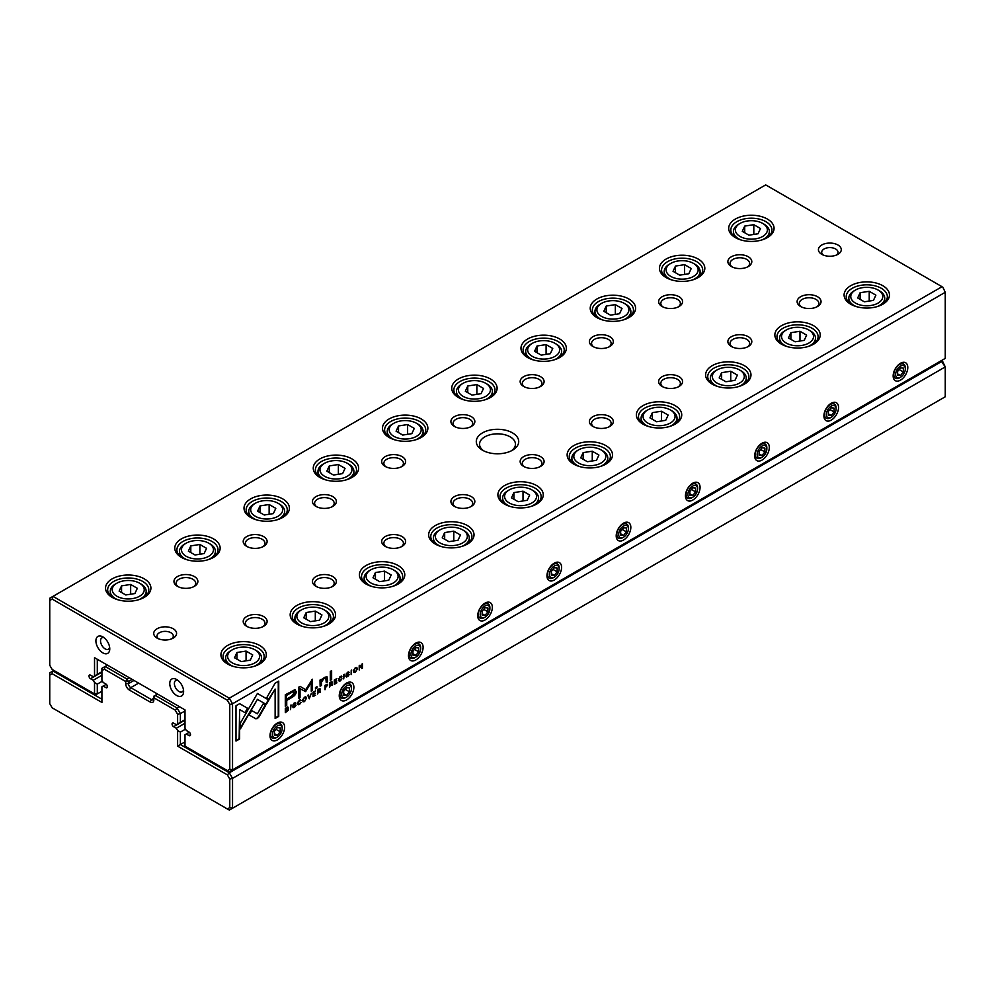 <?xml version="1.0" encoding="UTF-8"?>
<svg xmlns="http://www.w3.org/2000/svg" width="995" height="995" viewBox="0 0 995 995"><rect width="100%" height="100%" fill="white"/><g stroke="black" fill="none" stroke-linecap="round" stroke-linejoin="round"><path stroke-width="1.49" d="M184.995 710.965L180.381 713.626L180.381 722.345L177.607 723.95L177.607 714.298L175.195 710.107L153.839 697.781L153.839 699.908A5.224 3.01 60 0 1 150.145 702.035L129.375 690.045A5.224 3.01 60 0 1 125.681 683.652L125.681 681.513L104.326 669.187L101.913 670.593L101.913 680.244L103.206 682.495L105.905 684.05A2.177 1.256 60 0 1 107.336 685.965A2.177 1.256 60 0 1 107 687.707A2.177 1.256 60 0 1 105.905 687.607L103.206 686.04L101.913 686.786L101.913 702.445L52.175 673.727L49.75 675.12L49.75 703.639L52.175 707.831L227.357 808.972L229.77 807.579L229.77 779.06L227.357 774.869L177.607 746.15L177.607 730.492L180.381 732.096L180.381 744.546L229.31 772.792L942.016 361.322L942.825 361.782L945.25 366.919L232.544 778.389L232.544 808.238L945.25 396.769L945.25 366.919L941.096 360.787M177.607 746.15L184.995 741.884M180.381 732.096L185.53 729.124M177.607 730.492L176.314 728.253L184.995 723.241M176.314 728.253L173.615 726.686A2.177 1.256 60 0 1 172.185 724.77A2.177 1.256 60 0 1 172.521 723.029A2.177 1.256 60 0 1 173.615 723.141L176.314 724.696L177.607 723.95M180.381 722.345L184.995 719.683M157.533 694.05L155.22 695.381L177.147 708.03L179.461 706.699M132.148 679.386L128.454 681.513L128.454 683.652A3.259 1.89 -120 0 0 130.755 687.644L151.538 699.647A3.259 1.89 -120 0 0 153.168 699.808A3.259 1.89 -120 0 0 153.839 698.303L151.538 699.647L150.145 702.035M107.448 665.133L105.147 666.463L127.061 679.125L129.375 677.782M103.206 686.04L106.241 684.286M53.904 670.456L52.984 670.991L101.913 699.236M101.913 670.593L101.913 668.329L105.147 666.463L104.326 669.187M175.195 710.107L177.147 708.03L180.381 713.626L177.607 714.298M49.75 675.12L49.75 672.856L52.984 670.991L52.175 673.727M229.77 807.579L232.544 808.238L229.31 810.104L227.357 808.972M227.357 774.869L229.31 772.792L232.544 778.389L229.77 779.06M127.061 679.125L125.681 681.513L128.454 681.513L127.061 679.125M153.839 697.781L155.22 695.381L153.839 696.177L153.839 697.781M287.941 707.171L285.316 708.316L285.316 712.631L288.152 710.48L288.14 707.258M327.255 684.274L327.79 684.983L324.992 685.418L324.992 689.722L325.552 687.508L327.79 684.983L326.435 684.585M331.832 681.637L332.355 682.284L329.519 682.794L329.519 687.11L330.775 684.436L332.442 685.418L331.596 683.739L332.355 682.284L330.987 681.961M331.895 682.023L331.136 683.478L332.193 684.05L331.298 683.565M330.315 684.174L331.609 684.398M299.495 704.522L301 702.408L299.495 704.025L298.363 702.955L299.495 700.53L300.987 700.405L299.545 700.045L297.766 703.316L298.251 704.721L299.495 704.522L298.052 704.535M300.44 699.734L300.987 700.405L299.545 700.045M299.134 700.318L300.403 700.741M299.495 704.025L297.94 702.097M255.703 718.738L257.382 718.564L259.073 716.798L265.628 705.43L263.078 703.95L257.394 713.825L251.71 710.592L249.16 715.007L255.703 718.738L249.16 715.007M309.234 698.826L311.385 693.266L309.557 697.955L308.413 694.983L307.791 695.343L309.234 698.826M313.015 692.333L313.015 696.637L315.626 695.132L313.562 695.803L313.562 694.336L315.502 693.229L313.562 693.826L313.562 692.52L315.577 690.853L313.015 692.333M319.855 688.54L320.378 689.199L317.554 689.709L317.554 694.012L318.798 691.351L320.477 692.333L319.619 690.654L320.378 689.199L319.009 688.863M319.917 688.938L319.159 690.393L320.216 690.965L319.32 690.48M318.338 691.09L319.631 691.301M346.136 676.314L347.703 676.687L349.257 674.473L346.77 673.951L349.121 672.483L347.74 672.21L346.185 674.324L348.685 674.859L347.678 676.19L346.136 676.252L346.397 677.01M347.678 676.19L346.733 675.916M346.173 674.672L349.257 674.473L346.31 673.69M348.611 671.899L349.121 672.483L347.74 672.21M347.317 672.496L348.561 672.869M320.017 680.07L320.129 686.227L321.485 685.431L321.485 681.998L324.146 678.366L325.825 677.981L326.26 682.682L327.591 681.911L327.032 676.762L324.469 677.359L321.435 680.331L321.348 679.299L320.017 680.07M266.274 704.46L268.861 700.07L257.419 693.465L240.429 722.955L240.429 728.837L257.431 699.348L266.274 704.46M257.431 693.465L268.401 699.808L265.814 704.199M330.303 671.426L330.303 680.344L331.633 679.573L331.633 670.655L330.303 671.426M292.928 707.035L294.495 707.408L296.062 705.194L293.562 704.671L295.913 703.204L294.545 702.93L292.978 705.045L295.478 705.579L294.483 706.898L292.928 706.972L293.202 707.719M294.483 706.898L293.525 706.624M292.965 705.393L296.062 705.194L293.102 704.41M295.403 702.619L295.913 703.204L294.545 702.93M294.11 703.216L295.366 703.589M355.439 672.21L357.329 668.914L356.832 667.533L355.439 667.769L353.548 671.09L354.058 672.446L355.439 672.21L353.847 672.259M900.475 380.152A10.336 5.97 -60 0 1 893.162 375.936A10.336 5.97 -60 0 1 900.475 363.274A10.336 5.97 -60 0 1 907.788 367.491A10.336 5.97 -60 0 1 900.475 380.152M831.235 420.126A10.336 5.97 -60 0 1 823.922 415.91A10.336 5.97 -60 0 1 831.235 403.249A10.336 5.97 -60 0 1 838.549 407.465A10.336 5.97 -60 0 1 831.235 420.126M761.996 460.1A10.336 5.97 -60 0 1 754.683 455.884A10.336 5.97 -60 0 1 761.996 443.223A10.336 5.97 -60 0 1 769.309 447.439A10.336 5.97 -60 0 1 761.996 460.1M692.756 500.075A10.336 5.97 -60 0 1 685.443 495.858A10.336 5.97 -60 0 1 692.756 483.197A10.336 5.97 -60 0 1 700.07 487.413A10.336 5.97 -60 0 1 692.756 500.075M623.517 540.049A10.336 5.97 -60 0 1 616.203 535.832A10.336 5.97 -60 0 1 623.517 523.171A10.336 5.97 -60 0 1 630.83 527.387A10.336 5.97 -60 0 1 623.517 540.049M554.277 580.023A10.336 5.97 -60 0 1 546.964 575.806A10.336 5.97 -60 0 1 554.277 563.145A10.336 5.97 -60 0 1 561.59 567.374A10.336 5.97 -60 0 1 554.277 580.023M485.038 619.997A10.336 5.97 -60 0 1 477.724 615.781A10.336 5.97 -60 0 1 485.038 603.119A10.336 5.97 -60 0 1 492.351 607.348A10.336 5.97 -60 0 1 485.038 619.997M415.798 659.971A10.336 5.97 -60 0 1 408.485 655.755A10.336 5.97 -60 0 1 415.798 643.093A10.336 5.97 -60 0 1 423.111 647.322A10.336 5.97 -60 0 1 415.798 659.971M346.558 699.958A10.336 5.97 -60 0 1 339.245 695.729A10.336 5.97 -60 0 1 346.558 683.067A10.336 5.97 -60 0 1 353.872 687.296A10.336 5.97 -60 0 1 346.558 699.958M277.319 739.932A10.336 5.97 -60 0 1 270.006 735.703A10.336 5.97 -60 0 1 277.319 723.054A10.336 5.97 -60 0 1 284.632 727.27A10.336 5.97 -60 0 1 277.319 739.932M945.25 358.387L945.25 292.294L232.544 703.776L232.544 769.869L945.25 358.387M340.414 680.891L341.919 678.789L340.414 680.393L339.283 679.324L340.414 676.899L341.919 676.774L340.464 676.413L338.698 679.684L339.183 681.09L340.414 680.891L338.972 680.916M341.36 676.102L341.919 676.774L340.464 676.413M340.054 676.687L341.335 677.11M340.414 680.393L338.86 678.466M334.308 680.033L334.308 684.336L336.919 682.831L334.867 683.503L334.867 682.048L336.795 680.928L334.867 681.538L334.867 680.219L336.882 678.553L334.308 680.033M239.633 703.676L236.002 705.766L236.002 741.076L239.608 738.986L239.608 709.547L245.429 712.905L247.979 708.49L239.633 703.676L247.519 708.229L244.969 712.644M304.532 701.612L306.41 698.303L305.913 696.923L304.532 697.159L302.642 700.48L303.139 701.836L304.532 701.612L302.94 701.662M315.465 687.557L315.465 688.913L317.032 688.005L317.032 686.662L315.465 687.557M359.207 665.667L359.207 669.971L359.717 666.016L361.77 668.491L362.454 668.093L362.454 663.789L361.944 667.595L359.991 665.207L359.207 665.667M290.515 709.634L291.062 705.007L290.515 709.634M351.123 674.635L351.683 670.008L351.123 674.635M305.652 691.625L311.273 682.259L311.273 691.239L312.405 690.58L312.405 679.224L305.664 689.722L300.042 686.363L298.898 687.023L298.898 698.378L300.042 697.719L300.042 688.727L305.652 691.625L299.582 688.453L299.582 697.458L298.898 697.843M294.744 689.858L285.304 694.771L285.304 706.326L286.734 705.492L286.734 700.418L291.162 697.868C294.595 696.077 296.274 693.988 296.212 691.612L294.744 689.858L295.527 690.032M343.71 678.913L344.27 674.287L343.71 678.913M278.737 681.102L275.13 683.179L266.784 697.644L269.334 699.112L275.13 689.075L275.13 718.489L278.737 716.4L278.737 681.102M512.5 432.875A21.218 12.251 180 0 1 512.5 450.2A21.218 12.251 180 0 1 482.5 450.2A21.218 12.251 180 0 1 482.5 432.875A21.218 12.251 180 0 1 512.5 432.875M157.073 638.081A11.43 6.592 0 0 0 173.23 638.081A11.43 6.592 0 0 0 173.23 628.753A11.43 6.592 0 0 0 157.073 628.753A11.43 6.592 0 0 0 157.073 638.081L157.073 638.081M837.927 244.994A11.43 6.592 180 0 1 837.927 254.322A11.43 6.592 180 0 1 821.77 254.322A11.43 6.592 180 0 1 821.77 244.994A11.43 6.592 180 0 1 837.927 244.994M194.386 576.565A11.965 6.915 180 0 1 194.386 586.329A11.965 6.915 180 0 1 177.458 586.329A11.965 6.915 180 0 1 177.458 576.565A11.965 6.915 180 0 1 194.386 576.565M263.625 616.539A11.965 6.915 180 0 1 263.625 626.303A11.965 6.915 180 0 1 246.698 626.303A11.965 6.915 180 0 1 246.698 616.539A11.965 6.915 180 0 1 263.625 616.539M263.625 536.591A11.965 6.915 180 0 1 263.625 546.354A11.965 6.915 180 0 1 246.698 546.354A11.965 6.915 180 0 1 246.698 536.591A11.965 6.915 180 0 1 263.625 536.591M332.865 576.565A11.965 6.915 180 0 1 332.865 586.329A11.965 6.915 180 0 1 315.937 586.329A11.965 6.915 180 0 1 315.937 576.565A11.965 6.915 180 0 1 332.865 576.565M332.865 496.617A11.965 6.915 180 0 1 332.865 506.38A11.965 6.915 180 0 1 315.937 506.38A11.965 6.915 180 0 1 315.937 496.617A11.965 6.915 180 0 1 332.865 496.617M402.104 536.591A11.965 6.915 180 0 1 402.104 546.354A11.965 6.915 180 0 1 385.177 546.354A11.965 6.915 180 0 1 385.177 536.591A11.965 6.915 180 0 1 402.104 536.591M402.104 456.63A11.965 6.915 180 0 1 402.104 466.406A11.965 6.915 180 0 1 385.177 466.406A11.965 6.915 180 0 1 385.177 456.63A11.965 6.915 180 0 1 402.104 456.63M471.344 496.617A11.965 6.915 180 0 1 471.344 506.38A11.965 6.915 180 0 1 454.416 506.38A11.965 6.915 180 0 1 454.416 496.617A11.965 6.915 180 0 1 471.344 496.617M471.344 416.656A11.965 6.915 180 0 1 471.344 426.432A11.965 6.915 180 0 1 454.416 426.432A11.965 6.915 180 0 1 454.416 416.656A11.965 6.915 180 0 1 471.344 416.656M540.583 456.63A11.965 6.915 180 0 1 540.583 466.406A11.965 6.915 180 0 1 523.656 466.406A11.965 6.915 180 0 1 523.656 456.63A11.965 6.915 180 0 1 540.583 456.63M540.583 376.682A11.965 6.915 180 0 1 540.583 386.458A11.965 6.915 180 0 1 523.656 386.458A11.965 6.915 180 0 1 523.656 376.682A11.965 6.915 180 0 1 540.583 376.682M609.823 416.656A11.965 6.915 180 0 1 609.823 426.432A11.965 6.915 180 0 1 592.896 426.432A11.965 6.915 180 0 1 592.896 416.656A11.965 6.915 180 0 1 609.823 416.656M609.823 336.708A11.965 6.915 180 0 1 609.823 346.484A11.965 6.915 180 0 1 592.896 346.484A11.965 6.915 180 0 1 592.896 336.708A11.965 6.915 180 0 1 609.823 336.708M679.063 376.682A11.965 6.915 180 0 1 679.063 386.458A11.965 6.915 180 0 1 662.135 386.458A11.965 6.915 180 0 1 662.135 376.682A11.965 6.915 180 0 1 679.063 376.682M679.063 296.734A11.965 6.915 180 0 1 679.063 306.51A11.965 6.915 180 0 1 662.135 306.51A11.965 6.915 180 0 1 662.135 296.734A11.965 6.915 180 0 1 679.063 296.734M748.302 336.708A11.965 6.915 180 0 1 748.302 346.484A11.965 6.915 180 0 1 731.375 346.484A11.965 6.915 180 0 1 731.375 336.708A11.965 6.915 180 0 1 748.302 336.708M748.302 256.76A11.965 6.915 180 0 1 748.302 266.536A11.965 6.915 180 0 1 731.375 266.536A11.965 6.915 180 0 1 731.375 256.76A11.965 6.915 180 0 1 748.302 256.76M817.542 296.734A11.965 6.915 180 0 1 817.542 306.51A11.965 6.915 180 0 1 800.614 306.51A11.965 6.915 180 0 1 800.614 296.734A11.965 6.915 180 0 1 817.542 296.734M144.263 578.854A22.686 13.097 180 0 1 144.263 597.373A22.686 13.097 180 0 1 112.186 597.373A22.686 13.097 180 0 1 112.186 578.854A22.686 13.097 180 0 1 144.263 578.854M259.658 645.469A22.686 13.097 180 0 1 259.658 664.001A22.686 13.097 180 0 1 227.581 664.001A22.686 13.097 180 0 1 227.581 645.469A22.686 13.097 180 0 1 259.658 645.469M213.502 538.88A22.686 13.097 180 0 1 213.502 557.399A22.686 13.097 180 0 1 181.426 557.399A22.686 13.097 180 0 1 181.426 538.88A22.686 13.097 180 0 1 213.502 538.88M328.897 605.495A22.686 13.097 180 0 1 328.897 624.027A22.686 13.097 180 0 1 296.821 624.027A22.686 13.097 180 0 1 296.821 605.495A22.686 13.097 180 0 1 328.897 605.495M282.742 498.893A22.686 13.097 180 0 1 282.742 517.425A22.686 13.097 180 0 1 250.665 517.425A22.686 13.097 180 0 1 250.665 498.893A22.686 13.097 180 0 1 282.742 498.893M398.137 565.521A22.686 13.097 180 0 1 398.137 584.04A22.686 13.097 180 0 1 366.06 584.04A22.686 13.097 180 0 1 366.06 565.521A22.686 13.097 180 0 1 398.137 565.521M351.981 458.919A22.686 13.097 180 0 1 351.981 477.451A22.686 13.097 180 0 1 319.905 477.451A22.686 13.097 180 0 1 319.905 458.919A22.686 13.097 180 0 1 351.981 458.919M467.376 525.547A22.686 13.097 180 0 1 467.376 544.066A22.686 13.097 180 0 1 435.3 544.066A22.686 13.097 180 0 1 435.3 525.547A22.686 13.097 180 0 1 467.376 525.547M421.221 418.945A22.686 13.097 180 0 1 421.221 437.464A22.686 13.097 180 0 1 389.144 437.464A22.686 13.097 180 0 1 389.144 418.945A22.686 13.097 180 0 1 421.221 418.945M536.616 485.572A22.686 13.097 180 0 1 536.616 504.092A22.686 13.097 180 0 1 504.54 504.092A22.686 13.097 180 0 1 504.54 485.572A22.686 13.097 180 0 1 536.616 485.572M490.46 378.971A22.686 13.097 180 0 1 490.46 397.49A22.686 13.097 180 0 1 458.384 397.49A22.686 13.097 180 0 1 458.384 378.971A22.686 13.097 180 0 1 490.46 378.971M605.856 445.598A22.686 13.097 180 0 1 605.856 464.118A22.686 13.097 180 0 1 573.779 464.118A22.686 13.097 180 0 1 573.779 445.598A22.686 13.097 180 0 1 605.856 445.598M559.7 338.996A22.686 13.097 180 0 1 559.7 357.516A22.686 13.097 180 0 1 527.624 357.516A22.686 13.097 180 0 1 527.624 338.996A22.686 13.097 180 0 1 559.7 338.996M675.095 405.624A22.686 13.097 180 0 1 675.095 424.144A22.686 13.097 180 0 1 643.019 424.144A22.686 13.097 180 0 1 643.019 405.624A22.686 13.097 180 0 1 675.095 405.624M628.939 299.022A22.686 13.097 180 0 1 628.939 317.542A22.686 13.097 180 0 1 596.863 317.542A22.686 13.097 180 0 1 596.863 299.022A22.686 13.097 180 0 1 628.939 299.022M744.335 365.65A22.686 13.097 180 0 1 744.335 384.169A22.686 13.097 180 0 1 712.258 384.169A22.686 13.097 180 0 1 712.258 365.65A22.686 13.097 180 0 1 744.335 365.65M698.179 259.048A22.686 13.097 180 0 1 698.179 277.568A22.686 13.097 180 0 1 666.103 277.568A22.686 13.097 180 0 1 666.103 259.048A22.686 13.097 180 0 1 698.179 259.048M813.574 325.676A22.686 13.097 180 0 1 813.574 344.195A22.686 13.097 180 0 1 781.498 344.195A22.686 13.097 180 0 1 781.498 325.676A22.686 13.097 180 0 1 813.574 325.676M767.419 219.074A22.686 13.097 180 0 1 767.419 237.594A22.686 13.097 180 0 1 735.342 237.594A22.686 13.097 180 0 1 735.342 219.074A22.686 13.097 180 0 1 767.419 219.074M882.814 285.702A22.686 13.097 180 0 1 882.814 304.221A22.686 13.097 180 0 1 850.737 304.221A22.686 13.097 180 0 1 850.737 285.702A22.686 13.097 180 0 1 882.814 285.702M765.69 184.896L52.984 596.366L229.31 698.179L942.016 286.697L765.69 184.896M94.525 657.67L97.299 659.262L97.299 674.386L94.525 675.978L94.525 657.67L184.995 709.895L184.995 728.216L186.289 730.454L189 732.021A2.177 1.256 60 0 1 190.418 733.937A2.177 1.256 60 0 1 190.082 735.678A2.177 1.256 60 0 1 189 735.579L186.289 734.011L184.995 734.758L184.995 746.15L227.357 770.603L229.77 769.197L229.77 704.435L227.357 700.244L52.175 599.102L49.75 600.495L49.75 665.269L52.175 669.461L94.525 693.913L94.525 682.533L97.299 684.125L102.435 681.152M97.299 684.125L97.299 693.913L101.913 691.251M94.525 682.533L93.231 680.282L101.913 675.269M93.231 680.282L90.52 678.727A2.177 1.256 60 0 1 89.102 676.799A2.177 1.256 60 0 1 89.438 675.058A2.177 1.256 60 0 1 90.52 675.17L93.231 676.724L94.525 675.978M97.299 674.386L101.913 671.712M186.289 734.011L189.336 732.258M102.833 652.869A9.788 5.659 -120 0 0 109.761 648.877A9.788 5.659 -120 0 0 102.833 636.875A9.788 5.659 -120 0 0 95.906 640.879A9.788 5.659 -120 0 0 102.833 652.869M176.687 695.505A9.788 5.659 -120 0 0 183.615 691.513A9.788 5.659 -120 0 0 176.687 679.523A9.788 5.659 -120 0 0 169.759 683.515A9.788 5.659 -120 0 0 176.687 695.505M942.825 287.169L945.25 292.294L942.825 287.169M851.521 304.657A20.559 11.878 180 0 1 846.21 296.697A20.559 11.878 180 0 1 858.909 285.727A20.559 11.878 180 0 1 881.321 288.301A20.559 11.878 180 0 1 887.341 296.697A20.559 11.878 180 0 1 882.03 304.657M855.464 303.089A15.995 9.229 0 0 0 878.087 303.089A15.995 9.229 0 0 0 878.087 290.03A15.995 9.229 0 0 0 855.464 290.03A15.995 9.229 0 0 0 855.464 303.089M875.874 295.154L869.22 291.299L860.115 292.717L857.678 297.965L864.344 301.808L873.436 300.403L875.874 295.154M856.322 306.584A17.947 10.36 180 0 1 854.083 305.49A17.947 10.36 180 0 1 848.822 298.152A17.947 10.36 180 0 1 854.083 290.826L855.464 290.03M878.087 290.03L879.468 290.826A17.947 10.36 180 0 1 884.729 298.152A17.947 10.36 180 0 1 877.242 306.584M869.22 301.062L869.22 291.299M860.115 299.371L860.115 292.717M736.126 238.029A20.559 11.878 180 0 1 730.815 230.069A20.559 11.878 180 0 1 743.514 219.099A20.559 11.878 180 0 1 765.914 221.674A20.559 11.878 180 0 1 771.946 230.069A20.559 11.878 180 0 1 766.635 238.029M782.281 344.631A20.559 11.878 180 0 1 776.971 336.671A20.559 11.878 180 0 1 789.669 325.701A20.559 11.878 180 0 1 812.082 328.275A20.559 11.878 180 0 1 818.101 336.671A20.559 11.878 180 0 1 812.791 344.631M666.886 278.003A20.559 11.878 180 0 1 661.575 270.043A20.559 11.878 180 0 1 674.274 259.073A20.559 11.878 180 0 1 696.674 261.648A20.559 11.878 180 0 1 702.706 270.043A20.559 11.878 180 0 1 697.395 278.003M713.042 384.605A20.559 11.878 180 0 1 707.731 376.645A20.559 11.878 180 0 1 720.43 365.675A20.559 11.878 180 0 1 742.842 368.249A20.559 11.878 180 0 1 748.862 376.645A20.559 11.878 180 0 1 743.551 384.605M597.647 317.977A20.559 11.878 180 0 1 592.336 310.017A20.559 11.878 180 0 1 605.035 299.047A20.559 11.878 180 0 1 627.435 301.622A20.559 11.878 180 0 1 633.467 310.017A20.559 11.878 180 0 1 628.156 317.977M643.802 424.579A20.559 11.878 180 0 1 638.491 416.619A20.559 11.878 180 0 1 651.19 405.649A20.559 11.878 180 0 1 673.603 408.224A20.559 11.878 180 0 1 679.622 416.619A20.559 11.878 180 0 1 674.311 424.579M528.407 357.951A20.559 11.878 180 0 1 523.096 349.991A20.559 11.878 180 0 1 535.795 339.021A20.559 11.878 180 0 1 558.195 341.596A20.559 11.878 180 0 1 564.227 349.991A20.559 11.878 180 0 1 558.916 357.951M574.563 464.553A20.559 11.878 180 0 1 569.252 456.593A20.559 11.878 180 0 1 581.951 445.623A20.559 11.878 180 0 1 604.363 448.198A20.559 11.878 180 0 1 610.383 456.593A20.559 11.878 180 0 1 605.072 464.553M459.168 397.925A20.559 11.878 180 0 1 453.857 389.965A20.559 11.878 180 0 1 466.555 378.995A20.559 11.878 180 0 1 488.955 381.57A20.559 11.878 180 0 1 494.988 389.965A20.559 11.878 180 0 1 489.677 397.925M505.323 504.527A20.559 11.878 180 0 1 500.012 496.567A20.559 11.878 180 0 1 512.711 485.597A20.559 11.878 180 0 1 535.123 488.172A20.559 11.878 180 0 1 541.143 496.567A20.559 11.878 180 0 1 535.832 504.527M389.928 437.899A20.559 11.878 180 0 1 384.617 429.939A20.559 11.878 180 0 1 397.316 418.97A20.559 11.878 180 0 1 419.716 421.544A20.559 11.878 180 0 1 425.748 429.939A20.559 11.878 180 0 1 420.437 437.899M436.084 544.501A20.559 11.878 180 0 1 430.773 536.541A20.559 11.878 180 0 1 443.471 525.571A20.559 11.878 180 0 1 465.884 528.146A20.559 11.878 180 0 1 471.904 536.541A20.559 11.878 180 0 1 466.593 544.501M320.688 477.874A20.559 11.878 180 0 1 315.378 469.914A20.559 11.878 180 0 1 328.076 458.944A20.559 11.878 180 0 1 350.476 461.518A20.559 11.878 180 0 1 356.508 469.914A20.559 11.878 180 0 1 351.198 477.874M366.844 584.475A20.559 11.878 180 0 1 361.533 576.515A20.559 11.878 180 0 1 374.232 565.546A20.559 11.878 180 0 1 396.644 568.12A20.559 11.878 180 0 1 402.664 576.515A20.559 11.878 180 0 1 397.353 584.475M251.449 517.848A20.559 11.878 180 0 1 246.138 509.888A20.559 11.878 180 0 1 258.837 498.918A20.559 11.878 180 0 1 281.237 501.492A20.559 11.878 180 0 1 287.269 509.888A20.559 11.878 180 0 1 281.958 517.848M297.604 624.45A20.559 11.878 180 0 1 292.294 616.49A20.559 11.878 180 0 1 304.992 605.52A20.559 11.878 180 0 1 327.405 608.094A20.559 11.878 180 0 1 333.424 616.49A20.559 11.878 180 0 1 328.114 624.45M182.209 557.834A20.559 11.878 180 0 1 176.899 549.862A20.559 11.878 180 0 1 189.597 538.904A20.559 11.878 180 0 1 211.997 541.467A20.559 11.878 180 0 1 218.029 549.862A20.559 11.878 180 0 1 212.719 557.834M228.365 664.424A20.559 11.878 180 0 1 223.054 656.464A20.559 11.878 180 0 1 235.753 645.494A20.559 11.878 180 0 1 258.165 648.068A20.559 11.878 180 0 1 264.185 656.464A20.559 11.878 180 0 1 258.874 664.424M112.97 597.808A20.559 11.878 180 0 1 107.659 589.836A20.559 11.878 180 0 1 120.358 578.879A20.559 11.878 180 0 1 142.758 581.453A20.559 11.878 180 0 1 148.79 589.836A20.559 11.878 180 0 1 143.479 597.808M740.069 236.462A15.995 9.229 0 0 0 762.692 236.462A15.995 9.229 0 0 0 762.692 223.402A15.995 9.229 0 0 0 740.069 223.402A15.995 9.229 0 0 0 740.069 236.462M760.479 228.527L753.812 224.683L744.72 226.089L742.282 231.337L748.936 235.181L758.041 233.775L760.479 228.527M740.914 239.957A17.947 10.36 180 0 1 738.688 238.862A17.947 10.36 180 0 1 733.427 231.536A17.947 10.36 180 0 1 738.688 224.198L740.069 223.402M762.692 223.402L764.073 224.198A17.947 10.36 180 0 1 769.334 231.536A17.947 10.36 180 0 1 761.834 239.957M786.224 343.064A15.995 9.229 0 0 0 808.848 343.064A15.995 9.229 0 0 0 808.848 330.004A15.995 9.229 0 0 0 786.224 330.004A15.995 9.229 0 0 0 786.224 343.064M806.634 335.128L799.98 331.273L790.876 332.691L788.438 337.939L795.104 341.782L804.196 340.377L806.634 335.128M787.082 346.558A17.947 10.36 180 0 1 784.844 345.464A17.947 10.36 180 0 1 779.582 338.126A17.947 10.36 180 0 1 784.844 330.8L786.224 330.004M808.848 330.004L810.229 330.8A17.947 10.36 180 0 1 815.49 338.126A17.947 10.36 180 0 1 808.002 346.558M670.829 276.436A15.995 9.229 0 0 0 693.453 276.436A15.995 9.229 0 0 0 693.453 263.376A15.995 9.229 0 0 0 670.829 263.376A15.995 9.229 0 0 0 670.829 276.436M691.239 268.501L684.572 264.658L675.481 266.063L673.043 271.312L679.697 275.167L688.801 273.749L691.239 268.501M671.675 279.931A17.947 10.36 180 0 1 669.448 278.836A17.947 10.36 180 0 1 664.187 271.511A17.947 10.36 180 0 1 669.448 264.173L670.829 263.376M693.453 263.376L694.833 264.173A17.947 10.36 180 0 1 700.094 271.511A17.947 10.36 180 0 1 692.595 279.931M716.985 383.038A15.995 9.229 0 0 0 739.608 383.038A15.995 9.229 0 0 0 739.608 369.978A15.995 9.229 0 0 0 716.985 369.978A15.995 9.229 0 0 0 716.985 383.038M737.394 375.103L730.74 371.247L721.636 372.665L719.198 377.913L725.865 381.757L734.957 380.351L737.394 375.103M717.843 386.533A17.947 10.36 180 0 1 715.604 385.438A17.947 10.36 180 0 1 710.343 378.112A17.947 10.36 180 0 1 715.604 370.774L716.985 369.978M739.608 369.978L740.989 370.774A17.947 10.36 180 0 1 746.25 378.112A17.947 10.36 180 0 1 738.763 386.533M601.589 316.41A15.995 9.229 0 0 0 624.213 316.41A15.995 9.229 0 0 0 624.213 303.351A15.995 9.229 0 0 0 601.589 303.351A15.995 9.229 0 0 0 601.589 316.41M621.999 308.475L615.333 304.632L606.241 306.037L603.803 311.286L610.457 315.141L619.562 313.724L621.999 308.475M602.435 319.905A17.947 10.36 180 0 1 600.209 318.81A17.947 10.36 180 0 1 594.948 311.485A17.947 10.36 180 0 1 600.209 304.147L601.589 303.351M624.213 303.351L625.594 304.147A17.947 10.36 180 0 1 630.855 311.485A17.947 10.36 180 0 1 623.355 319.905M647.745 423.012A15.995 9.229 0 0 0 670.369 423.012A15.995 9.229 0 0 0 670.369 409.952A15.995 9.229 0 0 0 647.745 409.952A15.995 9.229 0 0 0 647.745 423.012M668.155 415.077L661.501 411.233L652.397 412.639L649.959 417.888L656.625 421.743L665.717 420.325L668.155 415.077M648.603 426.507A17.947 10.36 180 0 1 646.364 425.412A17.947 10.36 180 0 1 641.103 418.087A17.947 10.36 180 0 1 646.364 410.748L647.745 409.952M670.369 409.952L671.749 410.748A17.947 10.36 180 0 1 677.01 418.087A17.947 10.36 180 0 1 669.523 426.507M532.35 356.384A15.995 9.229 0 0 0 554.974 356.384A15.995 9.229 0 0 0 554.974 343.325A15.995 9.229 0 0 0 532.35 343.325A15.995 9.229 0 0 0 532.35 356.384M552.76 348.449L546.093 344.606L537.001 346.011L534.564 351.26L541.218 355.115L550.322 353.71L552.76 348.449M533.196 359.879A17.947 10.36 180 0 1 530.969 358.785A17.947 10.36 180 0 1 525.708 351.459A17.947 10.36 180 0 1 530.969 344.133L532.35 343.325M554.974 343.325L556.354 344.133A17.947 10.36 180 0 1 561.615 351.459A17.947 10.36 180 0 1 554.115 359.879M578.505 462.986A15.995 9.229 0 0 0 601.129 462.986A15.995 9.229 0 0 0 601.129 449.927A15.995 9.229 0 0 0 578.505 449.927A15.995 9.229 0 0 0 578.505 462.986M598.915 455.051L592.261 451.208L583.157 452.613L580.719 457.862L587.386 461.717L596.478 460.299L598.915 455.051M579.364 466.481A17.947 10.36 180 0 1 577.125 465.386A17.947 10.36 180 0 1 571.864 458.061A17.947 10.36 180 0 1 577.125 450.723L578.505 449.927M601.129 449.927L602.51 450.723A17.947 10.36 180 0 1 607.771 458.061A17.947 10.36 180 0 1 600.283 466.481M463.11 396.358A15.995 9.229 0 0 0 485.734 396.358A15.995 9.229 0 0 0 485.734 383.299A15.995 9.229 0 0 0 463.11 383.299A15.995 9.229 0 0 0 463.11 396.358M483.52 388.423L476.854 384.58L467.762 385.985L465.324 391.246L471.978 395.09L481.082 393.684L483.52 388.423M463.956 399.853A17.947 10.36 180 0 1 461.73 398.759A17.947 10.36 180 0 1 456.469 391.433A17.947 10.36 180 0 1 461.73 384.107L463.11 383.299M485.734 383.299L487.115 384.107A17.947 10.36 180 0 1 492.376 391.433A17.947 10.36 180 0 1 484.876 399.853M509.266 502.96A15.995 9.229 0 0 0 531.89 502.96A15.995 9.229 0 0 0 531.89 489.901A15.995 9.229 0 0 0 509.266 489.901A15.995 9.229 0 0 0 509.266 502.96M529.676 495.025L523.022 491.182L513.917 492.587L511.48 497.836L518.146 501.691L527.238 500.286L529.676 495.025M510.124 506.455A17.947 10.36 180 0 1 507.885 505.36A17.947 10.36 180 0 1 502.624 498.035A17.947 10.36 180 0 1 507.885 490.709L509.266 489.901M531.89 489.901L533.27 490.709A17.947 10.36 180 0 1 538.531 498.035A17.947 10.36 180 0 1 531.044 506.455M393.871 436.332A15.995 9.229 0 0 0 416.495 436.332A15.995 9.229 0 0 0 416.495 423.273A15.995 9.229 0 0 0 393.871 423.273A15.995 9.229 0 0 0 393.871 436.332M414.281 428.397L407.614 424.554L398.522 425.959L396.085 431.221L402.739 435.064L411.843 433.658L414.281 428.397M394.716 439.827A17.947 10.36 180 0 1 392.49 438.733A17.947 10.36 180 0 1 387.229 431.407A17.947 10.36 180 0 1 392.49 424.081L393.871 423.273M416.495 423.273L417.875 424.081A17.947 10.36 180 0 1 423.136 431.407A17.947 10.36 180 0 1 415.636 439.827M440.026 542.934A15.995 9.229 0 0 0 462.65 542.934A15.995 9.229 0 0 0 462.65 529.875A15.995 9.229 0 0 0 440.026 529.875A15.995 9.229 0 0 0 440.026 542.934M460.436 534.999L453.782 531.156L444.678 532.561L442.24 537.822L448.907 541.666L457.998 540.26L460.436 534.999M440.885 546.429A17.947 10.36 180 0 1 438.646 545.335A17.947 10.36 180 0 1 433.385 538.009A17.947 10.36 180 0 1 438.646 530.683L440.026 529.875M462.65 529.875L464.031 530.683A17.947 10.36 180 0 1 469.292 538.009A17.947 10.36 180 0 1 461.804 546.429M324.631 476.306A15.995 9.229 0 0 0 347.255 476.306A15.995 9.229 0 0 0 347.255 463.26A15.995 9.229 0 0 0 324.631 463.26A15.995 9.229 0 0 0 324.631 476.306M345.041 468.371L338.375 464.528L329.283 465.934L326.845 471.195L333.499 475.038L342.603 473.632L345.041 468.371M325.477 479.801A17.947 10.36 180 0 1 323.251 478.707A17.947 10.36 180 0 1 317.99 471.381A17.947 10.36 180 0 1 323.251 464.056L324.631 463.26M347.255 463.26L348.636 464.056A17.947 10.36 180 0 1 353.897 471.381A17.947 10.36 180 0 1 346.397 479.801M370.787 582.908A15.995 9.229 0 0 0 393.411 582.908A15.995 9.229 0 0 0 393.411 569.849A15.995 9.229 0 0 0 370.787 569.849A15.995 9.229 0 0 0 370.787 582.908M391.197 574.973L384.543 571.13L375.438 572.535L373.001 577.796L379.667 581.64L388.759 580.234L391.197 574.973M371.645 586.403A17.947 10.36 180 0 1 369.406 585.309A17.947 10.36 180 0 1 364.145 577.983A17.947 10.36 180 0 1 369.406 570.657L370.787 569.849M393.411 569.849L394.791 570.657A17.947 10.36 180 0 1 400.052 577.983A17.947 10.36 180 0 1 392.565 586.403M255.392 516.293A15.995 9.229 0 0 0 278.015 516.293A15.995 9.229 0 0 0 278.015 503.234A15.995 9.229 0 0 0 255.392 503.234A15.995 9.229 0 0 0 255.392 516.293M275.802 508.346L269.135 504.502L260.043 505.908L257.606 511.169L264.26 515.012L273.364 513.607L275.802 508.346M256.237 519.776A17.947 10.36 180 0 1 254.011 518.681A17.947 10.36 180 0 1 248.75 511.355A17.947 10.36 180 0 1 254.011 504.03L255.392 503.234M278.015 503.234L279.396 504.03A17.947 10.36 180 0 1 284.657 511.355A17.947 10.36 180 0 1 277.157 519.776M301.547 622.882A15.995 9.229 0 0 0 324.171 622.882A15.995 9.229 0 0 0 324.171 609.835A15.995 9.229 0 0 0 301.547 609.835A15.995 9.229 0 0 0 301.547 622.882M321.957 614.947L315.303 611.104L306.199 612.51L303.761 617.771L310.428 621.614L319.519 620.208L321.957 614.947M302.405 626.377A17.947 10.36 180 0 1 300.167 625.283A17.947 10.36 180 0 1 294.906 617.957A17.947 10.36 180 0 1 300.167 610.631L301.547 609.835M324.171 609.835L325.552 610.631A17.947 10.36 180 0 1 330.813 617.957A17.947 10.36 180 0 1 323.325 626.377M186.152 556.267A15.995 9.229 0 0 0 208.776 556.267A15.995 9.229 0 0 0 208.776 543.208A15.995 9.229 0 0 0 186.152 543.208A15.995 9.229 0 0 0 186.152 556.267M206.562 548.32L199.895 544.476L190.804 545.882L188.366 551.143L195.02 554.986L204.124 553.581L206.562 548.32M186.998 559.762A17.947 10.36 180 0 1 184.772 558.655A17.947 10.36 180 0 1 179.51 551.329A17.947 10.36 180 0 1 184.772 544.004L186.152 543.208M208.776 543.208L210.156 544.004A17.947 10.36 180 0 1 215.417 551.329A17.947 10.36 180 0 1 207.918 559.762M232.308 662.869A15.995 9.229 0 0 0 254.931 662.869A15.995 9.229 0 0 0 254.931 649.81A15.995 9.229 0 0 0 232.308 649.81A15.995 9.229 0 0 0 232.308 662.869M252.718 654.921L246.063 651.078L236.959 652.484L234.521 657.745L241.188 661.588L250.28 660.182L252.718 654.921M233.166 666.351A17.947 10.36 180 0 1 230.927 665.257A17.947 10.36 180 0 1 225.666 657.931A17.947 10.36 180 0 1 230.927 650.606L232.308 649.81M254.931 649.81L256.312 650.606A17.947 10.36 180 0 1 261.573 657.931A17.947 10.36 180 0 1 254.086 666.351M116.912 596.241A15.995 9.229 0 0 0 139.536 596.241A15.995 9.229 0 0 0 139.536 583.182A15.995 9.229 0 0 0 116.912 583.182A15.995 9.229 0 0 0 116.912 596.241M137.322 588.306L130.656 584.451L121.564 585.856L119.126 591.117L125.78 594.96L134.885 593.555L137.322 588.306M117.758 599.736A17.947 10.36 180 0 1 115.532 598.642A17.947 10.36 180 0 1 110.271 591.304A17.947 10.36 180 0 1 115.532 583.978L116.912 583.182M139.536 583.182L140.917 583.978A17.947 10.36 180 0 1 146.178 591.304A17.947 10.36 180 0 1 138.678 599.736M753.812 234.434L753.812 224.683M744.72 232.743L744.72 226.089M799.98 341.036L799.98 331.273M790.876 339.345L790.876 332.691M684.572 274.409L684.572 264.658M675.481 272.717L675.481 266.063M730.74 381.01L730.74 371.247M721.636 379.319L721.636 372.665M615.333 314.383L615.333 304.632M606.241 312.704L606.241 306.037M661.501 420.984L661.501 411.233M652.397 419.293L652.397 412.639M546.093 354.357L546.093 344.606M537.001 352.678L537.001 346.011M592.261 460.959L592.261 451.208M583.157 459.28L583.157 452.613M476.854 394.331L476.854 384.58M467.762 392.652L467.762 385.985M523.022 500.933L523.022 491.182M513.917 499.254L513.917 492.587M407.614 434.305L407.614 424.554M398.522 432.626L398.522 425.959M453.782 540.907L453.782 531.156M444.678 539.228L444.678 532.561M338.375 474.279L338.375 464.528M329.283 472.6L329.283 465.934M384.543 580.881L384.543 571.13M375.438 579.202L375.438 572.535M269.135 514.253L269.135 504.502M260.043 512.574L260.043 505.908M315.303 620.855L315.303 611.104M306.199 619.176L306.199 612.51M199.895 554.227L199.895 544.476M190.804 552.548L190.804 545.882M246.063 660.829L246.063 651.078M236.959 659.15L236.959 652.484M130.656 594.214L130.656 584.451M121.564 592.522L121.564 585.856M801.46 306.945A9.788 5.659 180 0 1 799.283 303.4A9.788 5.659 180 0 1 805.328 298.177A9.788 5.659 180 0 1 816 299.395A9.788 5.659 180 0 1 818.873 303.4A9.788 5.659 180 0 1 816.696 306.945M732.221 266.971A9.788 5.659 180 0 1 730.044 263.426A9.788 5.659 180 0 1 736.089 258.202A9.788 5.659 180 0 1 746.76 259.421A9.788 5.659 180 0 1 749.633 263.426A9.788 5.659 180 0 1 747.456 266.971M732.221 346.932A9.788 5.659 180 0 1 730.044 343.374A9.788 5.659 180 0 1 736.089 338.151A9.788 5.659 180 0 1 746.76 339.37A9.788 5.659 180 0 1 749.633 343.374A9.788 5.659 180 0 1 747.456 346.932M662.981 306.945A9.788 5.659 180 0 1 660.804 303.4A9.788 5.659 180 0 1 666.849 298.177A9.788 5.659 180 0 1 677.52 299.395A9.788 5.659 180 0 1 680.393 303.4A9.788 5.659 180 0 1 678.217 306.945M662.981 386.906A9.788 5.659 180 0 1 660.804 383.349A9.788 5.659 180 0 1 666.849 378.125A9.788 5.659 180 0 1 677.52 379.356A9.788 5.659 180 0 1 680.393 383.349A9.788 5.659 180 0 1 678.217 386.906M593.741 346.932A9.788 5.659 180 0 1 591.565 343.374A9.788 5.659 180 0 1 597.609 338.151A9.788 5.659 180 0 1 608.281 339.37A9.788 5.659 180 0 1 611.154 343.374A9.788 5.659 180 0 1 608.977 346.932M593.741 426.88A9.788 5.659 180 0 1 591.565 423.323A9.788 5.659 180 0 1 597.609 418.099A9.788 5.659 180 0 1 608.281 419.33A9.788 5.659 180 0 1 611.154 423.323A9.788 5.659 180 0 1 608.977 426.88M524.502 386.906A9.788 5.659 180 0 1 522.325 383.349A9.788 5.659 180 0 1 528.37 378.125A9.788 5.659 180 0 1 539.041 379.356A9.788 5.659 180 0 1 541.914 383.349A9.788 5.659 180 0 1 539.738 386.906M524.502 466.854A9.788 5.659 180 0 1 522.325 463.297A9.788 5.659 180 0 1 528.37 458.073A9.788 5.659 180 0 1 539.041 459.304A9.788 5.659 180 0 1 541.914 463.297A9.788 5.659 180 0 1 539.738 466.854M455.262 426.88A9.788 5.659 180 0 1 453.086 423.323A9.788 5.659 180 0 1 459.13 418.099A9.788 5.659 180 0 1 469.802 419.33A9.788 5.659 180 0 1 472.675 423.323A9.788 5.659 180 0 1 470.498 426.88M455.262 506.828A9.788 5.659 180 0 1 453.086 503.271A9.788 5.659 180 0 1 459.13 498.047A9.788 5.659 180 0 1 469.802 499.279A9.788 5.659 180 0 1 472.675 503.271A9.788 5.659 180 0 1 470.498 506.828M386.023 466.854A9.788 5.659 180 0 1 383.846 463.297A9.788 5.659 180 0 1 389.891 458.073A9.788 5.659 180 0 1 400.562 459.304A9.788 5.659 180 0 1 403.435 463.297A9.788 5.659 180 0 1 401.259 466.854M386.023 546.802A9.788 5.659 180 0 1 383.846 543.245A9.788 5.659 180 0 1 389.891 538.021A9.788 5.659 180 0 1 400.562 539.253A9.788 5.659 180 0 1 403.435 543.245A9.788 5.659 180 0 1 401.259 546.802M316.783 506.828A9.788 5.659 180 0 1 314.607 503.271A9.788 5.659 180 0 1 320.651 498.047A9.788 5.659 180 0 1 331.323 499.279A9.788 5.659 180 0 1 334.196 503.271A9.788 5.659 180 0 1 332.019 506.828M316.783 586.776A9.788 5.659 180 0 1 314.607 583.219A9.788 5.659 180 0 1 320.651 577.995A9.788 5.659 180 0 1 331.323 579.227A9.788 5.659 180 0 1 334.196 583.219A9.788 5.659 180 0 1 332.019 586.776M247.544 546.802A9.788 5.659 180 0 1 245.367 543.245A9.788 5.659 180 0 1 251.412 538.021A9.788 5.659 180 0 1 262.083 539.253A9.788 5.659 180 0 1 264.956 543.245A9.788 5.659 180 0 1 262.779 546.802M247.544 626.75A9.788 5.659 180 0 1 245.367 623.193A9.788 5.659 180 0 1 251.412 617.982A9.788 5.659 180 0 1 262.083 619.201A9.788 5.659 180 0 1 264.956 623.193A9.788 5.659 180 0 1 262.779 626.75M178.304 586.776A9.788 5.659 180 0 1 176.127 583.219A9.788 5.659 180 0 1 182.172 577.995A9.788 5.659 180 0 1 192.843 579.227A9.788 5.659 180 0 1 195.716 583.219A9.788 5.659 180 0 1 193.54 586.776M823.126 254.981A8.159 4.714 180 0 1 821.696 252.32A8.159 4.714 180 0 1 826.733 247.966A8.159 4.714 180 0 1 835.626 248.986A8.159 4.714 180 0 1 838.014 252.32A8.159 4.714 180 0 1 836.584 254.981M171.874 638.74A8.159 4.714 0 0 0 173.304 636.079A8.159 4.714 0 0 0 165.145 631.365A8.159 4.714 0 0 0 156.986 636.079A8.159 4.714 0 0 0 158.416 638.74M177.956 680.393A6.53 3.769 -120 0 0 175.729 680.53A6.53 3.769 -120 0 0 174.734 685.754A6.53 3.769 -120 0 0 179 691.513A6.53 3.769 -120 0 0 182.259 691.836A6.53 3.769 -120 0 0 183.49 689.97M104.102 637.745A6.53 3.769 -120 0 0 101.876 637.894A6.53 3.769 -120 0 0 100.881 643.118A6.53 3.769 -120 0 0 105.147 648.877A6.53 3.769 -120 0 0 108.405 649.2A6.53 3.769 -120 0 0 109.637 647.335M895.177 378.05A8.159 4.714 -60 0 1 894.853 377.889A8.159 4.714 -60 0 1 893.211 374.966M899.654 363.797A8.159 4.714 -60 0 1 903.012 363.76A8.159 4.714 -60 0 1 903.311 363.959M900.475 377.304L899.555 377.839A8.159 4.714 -60 0 1 895.475 378.249A8.159 4.714 -60 0 1 894.219 371.707A8.159 4.714 -60 0 1 899.555 364.518A8.159 4.714 -60 0 1 903.634 364.108A8.159 4.714 -60 0 1 905.326 367.851L905.326 368.909A6.853 3.955 120 0 0 900.475 366.11A6.853 3.955 120 0 0 895.624 374.506A6.853 3.955 120 0 0 900.475 377.304A6.853 3.955 120 0 0 905.326 368.909M903.361 371.968L903.361 368.125L900.475 367.864L897.589 371.458L897.589 375.302L900.475 375.563L903.361 371.968L899.132 369.531M897.589 373.896L900.475 375.563M825.937 418.024A8.159 4.714 -60 0 1 825.614 417.863A8.159 4.714 -60 0 1 823.972 414.94M830.415 403.771A8.159 4.714 -60 0 1 833.773 403.734A8.159 4.714 -60 0 1 834.071 403.933M756.697 457.998A8.159 4.714 -60 0 1 756.374 457.837A8.159 4.714 -60 0 1 754.732 454.914M761.175 443.745A8.159 4.714 -60 0 1 764.533 443.708A8.159 4.714 -60 0 1 764.832 443.907M687.458 497.973A8.159 4.714 -60 0 1 687.135 497.811A8.159 4.714 -60 0 1 685.493 494.888M691.935 483.719A8.159 4.714 -60 0 1 695.294 483.682A8.159 4.714 -60 0 1 695.592 483.881M618.218 537.947A8.159 4.714 -60 0 1 617.895 537.785A8.159 4.714 -60 0 1 616.253 534.862M622.696 523.693A8.159 4.714 -60 0 1 626.054 523.656A8.159 4.714 -60 0 1 626.352 523.855M548.979 577.921A8.159 4.714 -60 0 1 548.655 577.772A8.159 4.714 -60 0 1 547.014 574.836M553.456 563.667A8.159 4.714 -60 0 1 556.814 563.63A8.159 4.714 -60 0 1 557.113 563.829M479.739 617.895A8.159 4.714 -60 0 1 479.416 617.746A8.159 4.714 -60 0 1 477.774 614.81M484.217 603.642A8.159 4.714 -60 0 1 487.575 603.604A8.159 4.714 -60 0 1 487.873 603.803M410.5 657.869A8.159 4.714 -60 0 1 410.176 657.72A8.159 4.714 -60 0 1 408.535 654.785M414.977 643.616A8.159 4.714 -60 0 1 418.335 643.578A8.159 4.714 -60 0 1 418.634 643.777M341.26 697.843A8.159 4.714 -60 0 1 340.937 697.694A8.159 4.714 -60 0 1 339.295 694.771M345.738 683.602A8.159 4.714 -60 0 1 349.096 683.553A8.159 4.714 -60 0 1 349.394 683.752M272.021 737.83A8.159 4.714 -60 0 1 271.697 737.668A8.159 4.714 -60 0 1 270.055 734.745M276.498 723.576A8.159 4.714 -60 0 1 279.856 723.539A8.159 4.714 -60 0 1 280.155 723.726M831.235 417.278L830.315 417.813A8.159 4.714 -60 0 1 826.236 418.223A8.159 4.714 -60 0 1 824.979 411.681A8.159 4.714 -60 0 1 830.315 404.492A8.159 4.714 -60 0 1 834.395 404.082A8.159 4.714 -60 0 1 836.086 407.826L836.086 408.883A6.853 3.955 120 0 0 831.235 406.084A6.853 3.955 120 0 0 826.385 414.48A6.853 3.955 120 0 0 831.235 417.278A6.853 3.955 120 0 0 836.086 408.883M834.121 411.942L834.121 408.099L831.235 407.838L828.35 411.433L828.35 415.276L831.235 415.537L834.121 411.942L829.892 409.505M761.996 457.252L761.075 457.787A8.159 4.714 -60 0 1 756.996 458.197A8.159 4.714 -60 0 1 755.74 451.655A8.159 4.714 -60 0 1 761.075 444.466A8.159 4.714 -60 0 1 765.155 444.056A8.159 4.714 -60 0 1 766.846 447.8L766.846 448.869A6.853 3.955 120 0 0 761.996 446.071A6.853 3.955 120 0 0 757.145 454.466A6.853 3.955 120 0 0 761.996 457.252A6.853 3.955 120 0 0 766.846 448.869M764.881 451.917L764.881 448.073L761.996 447.812L759.11 451.407L759.11 455.25L761.996 455.511L764.881 451.917L760.653 449.479M692.756 497.239L691.836 497.761A8.159 4.714 -60 0 1 687.756 498.172A8.159 4.714 -60 0 1 686.5 491.629A8.159 4.714 -60 0 1 691.836 484.441A8.159 4.714 -60 0 1 695.915 484.043A8.159 4.714 -60 0 1 697.607 487.774L697.607 488.844A6.853 3.955 120 0 0 692.756 486.045A6.853 3.955 120 0 0 687.906 494.44A6.853 3.955 120 0 0 692.756 497.239A6.853 3.955 120 0 0 697.607 488.844M695.642 491.891L695.642 488.047L692.756 487.786L689.871 491.381L689.871 495.224L692.756 495.485L695.642 491.891L691.413 489.453M623.517 537.213L622.596 537.748A8.159 4.714 -60 0 1 618.517 538.146A8.159 4.714 -60 0 1 617.261 531.604A8.159 4.714 -60 0 1 622.596 524.415A8.159 4.714 -60 0 1 626.676 524.017A8.159 4.714 -60 0 1 628.367 527.748L628.367 528.818A6.853 3.955 120 0 0 623.517 526.019A6.853 3.955 120 0 0 618.666 534.414A6.853 3.955 120 0 0 623.517 537.213A6.853 3.955 120 0 0 628.367 528.818M626.402 531.865L626.402 528.022L623.517 527.76L620.631 531.355L620.631 535.198L623.517 535.459L626.402 531.865L622.173 529.427M554.277 577.187L553.357 577.722A8.159 4.714 -60 0 1 549.277 578.12A8.159 4.714 -60 0 1 548.021 571.578A8.159 4.714 -60 0 1 553.357 564.389A8.159 4.714 -60 0 1 557.436 563.991A8.159 4.714 -60 0 1 559.128 567.722L559.128 568.792A6.853 3.955 120 0 0 554.277 565.993A6.853 3.955 120 0 0 549.427 574.389A6.853 3.955 120 0 0 554.277 577.187A6.853 3.955 120 0 0 559.128 568.792M557.163 571.839L557.163 567.996L554.277 567.735L551.392 571.329L551.392 575.172L554.277 575.433L557.163 571.839L552.934 569.401M485.038 617.161L484.117 617.696A8.159 4.714 -60 0 1 480.038 618.094A8.159 4.714 -60 0 1 478.782 611.552A8.159 4.714 -60 0 1 484.117 604.363A8.159 4.714 -60 0 1 488.197 603.965A8.159 4.714 -60 0 1 489.888 607.696L489.888 608.766A6.853 3.955 120 0 0 485.038 605.967A6.853 3.955 120 0 0 480.187 614.363A6.853 3.955 120 0 0 485.038 617.161A6.853 3.955 120 0 0 489.888 608.766M487.923 611.825L487.923 607.97L485.038 607.721L482.152 611.303L482.152 615.146L485.038 615.407L487.923 611.825L483.694 609.375M415.798 657.135L414.878 657.67A8.159 4.714 -60 0 1 410.798 658.068A8.159 4.714 -60 0 1 409.542 651.538A8.159 4.714 -60 0 1 414.878 644.337A8.159 4.714 -60 0 1 418.957 643.939A8.159 4.714 -60 0 1 420.649 647.67L420.649 648.74A6.853 3.955 120 0 0 415.798 645.942A6.853 3.955 120 0 0 410.947 654.337A6.853 3.955 120 0 0 415.798 657.135A6.853 3.955 120 0 0 420.649 648.74M418.684 651.8L418.684 647.944L415.798 647.695L412.913 651.277L412.913 655.12L415.798 655.382L418.684 651.8L414.455 649.362M346.558 697.109L345.638 697.644A8.159 4.714 -60 0 1 341.559 698.042A8.159 4.714 -60 0 1 340.302 691.513A8.159 4.714 -60 0 1 345.638 684.311A8.159 4.714 -60 0 1 349.718 683.913A8.159 4.714 -60 0 1 351.409 687.644L351.409 688.714A6.853 3.955 120 0 0 346.558 685.916A6.853 3.955 120 0 0 341.708 694.311A6.853 3.955 120 0 0 346.558 697.109A6.853 3.955 120 0 0 351.409 688.714M349.444 691.774L349.444 687.918L346.558 687.669L343.673 691.251L343.673 695.107L346.558 695.356L349.444 691.774L345.215 689.336M277.319 737.084L276.399 737.618A8.159 4.714 -60 0 1 272.319 738.016A8.159 4.714 -60 0 1 271.063 731.487A8.159 4.714 -60 0 1 276.399 724.298A8.159 4.714 -60 0 1 280.478 723.887A8.159 4.714 -60 0 1 282.17 727.619L282.17 728.688A6.853 3.955 120 0 0 277.319 725.89A6.853 3.955 120 0 0 272.468 734.285A6.853 3.955 120 0 0 277.319 737.084A6.853 3.955 120 0 0 282.17 728.688M280.204 731.748L280.204 727.905L277.319 727.643L274.433 731.225L274.433 735.081L277.319 735.33L280.204 731.748L275.976 729.31M828.35 413.87L831.235 415.537M759.11 453.844L761.996 455.511M689.871 493.818L692.756 495.485M620.631 533.793L623.517 535.459M551.392 573.767L554.277 575.433M482.152 613.741L485.038 615.407M412.913 653.715L415.798 655.382M343.673 693.689L346.558 695.356M274.433 733.663L277.319 735.33M49.75 600.495L49.75 598.231L52.984 596.366L52.175 599.102M229.77 769.197L232.544 769.869L229.31 771.734L227.357 770.603M227.357 700.244L229.31 698.179L232.544 703.776L229.77 704.435M97.299 693.913L94.525 693.913L95.906 694.709L97.299 693.913M483.744 450.859A17.947 10.36 180 0 1 479.553 444.193A17.947 10.36 180 0 1 490.635 434.628A17.947 10.36 180 0 1 510.199 436.867A17.947 10.36 180 0 1 515.447 444.193A17.947 10.36 180 0 1 511.256 450.859M356.571 667.446L356.67 669.884M355.389 667.794L356.073 668.031M354.344 671.662L353.722 669.909M355.439 671.725C357.143 669.573 357.143 668.416 355.439 668.242C353.735 670.381 353.735 671.538 355.439 671.725L354.071 671.588M355.874 667.832L355.053 668.018M340.862 676.849L339.954 676.637L340.862 676.849M293.065 706.363L294.01 706.637L293.065 706.363M294.159 707.059L292.468 706.761M294.906 703.316L294.022 703.166L294.906 703.316M334.842 681.525L334.867 683.503M334.407 679.983L334.867 681.538M331.173 670.916L331.173 679.311L330.303 679.809M239.608 709.547L239.148 738.725L236.002 740.541M305.652 696.836L305.763 699.274M304.482 697.196L305.166 697.433M303.425 701.052L302.803 699.311M304.52 701.114C306.236 698.975 306.236 697.806 304.52 697.644C302.816 699.771 302.816 700.928 304.52 701.114L303.164 700.99M304.967 697.234L304.147 697.42M257.431 699.348L240.429 727.768M316.572 686.923L315.465 688.378M320.925 679.535L321.024 685.169L320.129 685.692M325.564 677.906L323.686 678.105L321.783 679.759M326.77 676.662L327.131 681.637L326.26 682.147M359.717 666.016L359.207 669.436M361.981 664.063L361.471 668.13M359.829 665.307L361.944 667.595M346.272 675.642L347.218 675.916L346.272 675.642M347.367 676.339L345.675 676.04M348.101 672.608L347.23 672.446L348.101 672.608M317.641 689.672L318.101 691.226L319.793 689.597L317.641 689.672L317.554 693.49M319.756 690.692L319.781 692.197M319.793 689.597L318.101 689.933M290.602 705.268L290.515 709.099M313.562 692.52L313.015 696.102M351.21 670.269L351.123 674.1M308.114 695.157L309.557 697.955M311.273 682.259L304.669 691.338M311.945 679.498L311.945 690.319L311.273 690.704M300.042 686.363L305.664 689.722M294.284 689.597L295.751 691.351C295.813 693.726 294.134 695.803 290.689 697.594L286.274 700.144L286.274 705.231L285.304 705.791M286.274 695.032L286.734 699.087L286.274 695.032L290.515 692.582C292.804 691.028 293.935 691.003 293.911 692.52M286.734 699.087L290.975 696.637L294.371 692.781L293.736 691.662M294.371 692.781C294.396 691.276 293.276 691.289 290.975 692.856L286.734 695.306M263.078 703.95L265.167 705.157L258.613 716.537L256.921 718.29L255.242 718.477M343.81 674.56L343.71 678.379M299.943 700.48L299.022 700.256L299.943 700.48M329.619 682.757L330.079 684.311L331.758 682.694L329.619 682.757L329.519 686.575M331.733 683.776L331.758 685.281M331.758 682.694L330.079 683.03M325.552 685.592L325.552 686.973L327.206 685.331L325.116 685.344L324.992 689.187M327.33 684.722L327.193 685.406M325.887 684.858L326.733 685.07L325.887 684.858M327.206 685.331L325.912 684.883M285.876 708.477L285.876 711.798L288.077 708.938L285.466 708.241L285.316 712.097M287.48 706.91L288.202 708.34L287.692 710.219M286.199 707.756L287.617 708.676L286.199 707.756M288.077 708.938L286.249 707.781M275.13 689.075L268.874 698.838M278.264 681.364L278.264 716.139L275.13 717.955M173.615 726.686L184.995 720.119M129.375 690.045L130.755 687.644L138.603 683.117M125.681 683.652L128.454 683.652L133.989 680.456M105.905 687.607L107.448 686.712M90.52 678.727L101.913 672.147M189 735.579L190.542 734.683M884.729 302.48L884.729 298.152M848.822 302.48L848.822 298.152M769.334 235.852L769.334 231.536M733.427 235.852L733.427 231.536M815.49 342.454L815.49 338.126M779.582 342.454L779.582 338.126M700.094 275.826L700.094 271.511M664.187 275.826L664.187 271.511M746.25 382.428L746.25 378.112M710.343 382.428L710.343 378.112M630.855 315.801L630.855 311.485M594.948 315.801L594.948 311.485M677.01 422.402L677.01 418.087M641.103 422.402L641.103 418.087M561.615 355.775L561.615 351.459M525.708 355.775L525.708 351.459M607.771 462.376L607.771 458.061M571.864 462.376L571.864 458.061M492.376 395.761L492.376 391.433M456.469 395.761L456.469 391.433M538.531 502.351L538.531 498.035M502.624 502.351L502.624 498.035M423.136 435.735L423.136 431.407M387.229 435.735L387.229 431.407M469.292 542.337L469.292 538.009M433.385 542.337L433.385 538.009M353.897 475.709L353.897 471.381M317.99 475.709L317.99 471.381M400.052 582.311L400.052 577.983M364.145 582.311L364.145 577.983M284.657 515.684L284.657 511.355M248.75 515.684L248.75 511.355M330.813 622.285L330.813 617.957M294.906 622.285L294.906 617.957M215.417 555.658L215.417 551.329M179.51 555.658L179.51 551.329M261.573 662.26L261.573 657.931M225.666 662.26L225.666 657.931M146.178 595.632L146.178 591.304M110.271 595.632L110.271 591.304M894.853 377.889L895.475 378.249M903.012 363.76L903.634 364.108M825.614 417.863L826.236 418.223M833.773 403.734L834.395 404.082M756.374 457.837L756.996 458.197M764.533 443.708L765.155 444.056M687.135 497.811L687.756 498.172M695.294 483.682L695.915 484.043M617.895 537.785L618.517 538.146M626.054 523.656L626.676 524.017M548.655 577.772L549.277 578.12M556.814 563.63L557.436 563.991M479.416 617.746L480.038 618.094M487.575 603.604L488.197 603.965M410.176 657.72L410.798 658.068M418.335 643.578L418.957 643.939M340.937 697.694L341.559 698.042M349.096 683.553L349.718 683.913M271.697 737.668L272.319 738.016M279.856 723.539L280.478 723.887"/></g></svg>
